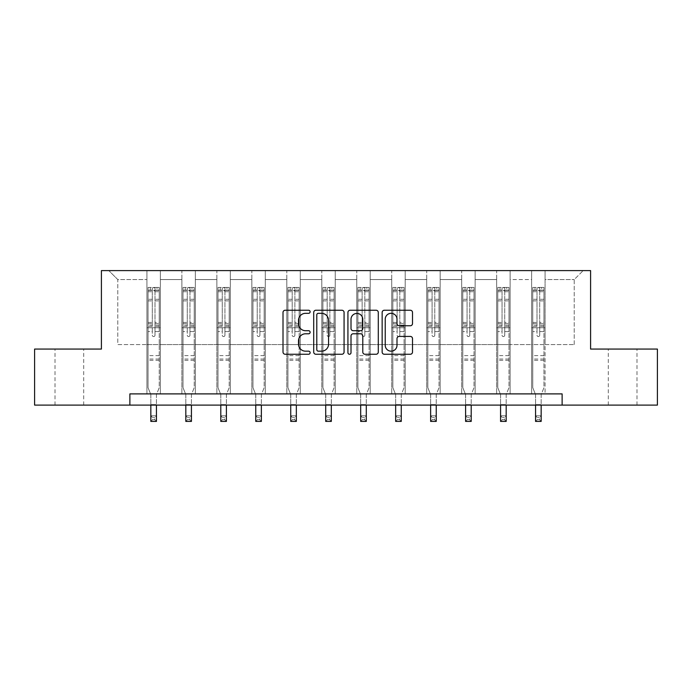 <?xml version="1.0" encoding="UTF-8"?>
<svg xmlns="http://www.w3.org/2000/svg" width="692" height="692" viewBox="0 0 692 692"><rect width="100%" height="100%" fill="white"/><g stroke="black" fill="none" stroke-linecap="round" stroke-linejoin="round"><path stroke-width="0.52" stroke-dasharray="3.46 2.59" d="M310.128 311.781A1.54 1.54 0 0 0 308.589 310.241L285.208 310.241A2.197 2.197 0 0 0 283.011 312.438L283.011 352.055A2.197 2.197 0 0 0 285.208 354.252L308.589 354.252A1.54 1.54 0 0 0 310.128 352.712A1.54 1.54 0 0 0 308.589 351.173L305.561 351.173A7.041 7.041 0 0 1 298.52 344.132L298.52 340.827A7.041 7.041 0 0 1 305.561 333.786L308.589 333.786A1.54 1.54 0 0 0 310.128 332.247A1.54 1.54 0 0 0 308.589 330.707L305.561 330.707A7.041 7.041 0 0 1 298.52 323.666L298.52 320.361A7.041 7.041 0 0 1 305.561 313.32L308.589 313.32A1.54 1.54 0 0 0 310.128 311.781M622.653 349.062L608.303 349.062L622.653 349.062M622.653 405.105L608.303 405.105L622.653 405.105M69.347 349.062L83.697 349.062L69.347 349.062M69.347 405.105L83.697 405.105L69.347 405.105M562.12 405.105L562.12 393.895L562.12 405.105L657.4 405.105L657.4 349.062L590.587 349.062L590.587 270.598L101.413 270.598L101.413 349.062L34.6 349.062L34.6 405.105L129.88 405.105L129.88 393.895L562.12 393.895L129.88 393.895L562.12 393.895L562.12 405.105L129.88 405.105L129.88 393.895L129.88 405.105M531.629 270.598L583.192 270.598L545.08 270.598L545.08 344.573L574.222 344.573L545.08 344.573L545.08 279.559L574.222 279.559L545.08 279.559L545.08 270.598L545.08 393.895L531.629 393.895L545.08 393.895L531.629 393.895L545.08 393.895L545.08 270.598L510.108 270.598L531.629 270.598L531.629 344.573L510.108 344.573L531.629 344.573L531.629 279.559L510.108 279.559L510.108 344.573L510.108 279.559L531.629 279.559L531.629 270.598L531.629 393.895L531.629 327.766L531.629 344.573L545.08 344.573L531.629 344.573L531.629 327.766L545.08 327.766L531.629 327.766L531.629 393.895L531.629 270.598M496.657 270.598L510.108 270.598L510.108 393.895L496.657 393.895L510.108 393.895L496.657 393.895L510.108 393.895L510.108 270.598L475.136 270.598L496.657 270.598L496.657 344.573L475.136 344.573L496.657 344.573L496.657 279.559L475.136 279.559L475.136 344.573L475.136 279.559L496.657 279.559L496.657 270.598L496.657 393.895L496.657 327.766L496.657 344.573L510.108 344.573L496.657 344.573L496.657 327.766L510.108 327.766L496.657 327.766L496.657 393.895L496.657 270.598M461.685 270.598L475.136 270.598L475.136 393.895L461.685 393.895L475.136 393.895L461.685 393.895L475.136 393.895L475.136 270.598L440.164 270.598L461.685 270.598L461.685 344.573L440.164 344.573L461.685 344.573L461.685 279.559L440.164 279.559L440.164 344.573L440.164 279.559L461.685 279.559L461.685 270.598L461.685 393.895L461.685 327.766L461.685 344.573L475.136 344.573L461.685 344.573L461.685 327.766L475.136 327.766L461.685 327.766L461.685 393.895L461.685 270.598M426.704 270.598L440.164 270.598L440.164 393.895L426.704 393.895L440.164 393.895L426.704 393.895L440.164 393.895L440.164 270.598L405.183 270.598L426.704 270.598L426.704 344.573L405.183 344.573L426.704 344.573L426.704 279.559L405.183 279.559L405.183 344.573L405.183 279.559L426.704 279.559L426.704 270.598L426.704 393.895L426.704 327.766L426.704 344.573L440.164 344.573L426.704 344.573L426.704 327.766L440.164 327.766L426.704 327.766L426.704 393.895L426.704 270.598M391.733 270.598L405.183 270.598L405.183 393.895L391.733 393.895L405.183 393.895L391.733 393.895L405.183 393.895L405.183 270.598L370.211 270.598L391.733 270.598L391.733 344.573L370.211 344.573L391.733 344.573L391.733 279.559L370.211 279.559L370.211 344.573L370.211 279.559L391.733 279.559L391.733 270.598L391.733 393.895L391.733 327.766L391.733 344.573L405.183 344.573L391.733 344.573L391.733 327.766L405.183 327.766L391.733 327.766L391.733 393.895L391.733 270.598M356.761 270.598L370.211 270.598L370.211 393.895L356.761 393.895L370.211 393.895L356.761 393.895L370.211 393.895L370.211 270.598L335.239 270.598L356.761 270.598L356.761 344.573L335.239 344.573L356.761 344.573L356.761 279.559L335.239 279.559L335.239 344.573L335.239 279.559L356.761 279.559L356.761 270.598L356.761 393.895L356.761 327.766L356.761 344.573L370.211 344.573L356.761 344.573L356.761 327.766L370.211 327.766L356.761 327.766L356.761 393.895L356.761 270.598M321.789 270.598L335.239 270.598L335.239 393.895L321.789 393.895L335.239 393.895L321.789 393.895L335.239 393.895L335.239 270.598L300.267 270.598L321.789 270.598L321.789 344.573L300.267 344.573L321.789 344.573L321.789 279.559L300.267 279.559L300.267 344.573L300.267 279.559L321.789 279.559L321.789 270.598L321.789 393.895L321.789 327.766L321.789 344.573L335.239 344.573L321.789 344.573L321.789 327.766L335.239 327.766L321.789 327.766L321.789 393.895L321.789 270.598M286.817 270.598L300.267 270.598L300.267 393.895L286.817 393.895L300.267 393.895L286.817 393.895L300.267 393.895L300.267 270.598L265.296 270.598L286.817 270.598L286.817 344.573L265.296 344.573L286.817 344.573L286.817 279.559L265.296 279.559L265.296 344.573L265.296 279.559L286.817 279.559L286.817 270.598L286.817 393.895L286.817 327.766L286.817 344.573L300.267 344.573L286.817 344.573L286.817 327.766L300.267 327.766L286.817 327.766L286.817 393.895L286.817 270.598M251.836 270.598L265.296 270.598L265.296 393.895L251.836 393.895L265.296 393.895L251.836 393.895L265.296 393.895L265.296 270.598L230.315 270.598L251.836 270.598L251.836 344.573L230.315 344.573L251.836 344.573L251.836 279.559L230.315 279.559L230.315 344.573L230.315 279.559L251.836 279.559L251.836 270.598L251.836 393.895L251.836 327.766L251.836 344.573L265.296 344.573L251.836 344.573L251.836 327.766L265.296 327.766L251.836 327.766L251.836 393.895L251.836 270.598M216.864 270.598L230.315 270.598L230.315 393.895L216.864 393.895L230.315 393.895L216.864 393.895L230.315 393.895L230.315 270.598L195.343 270.598L216.864 270.598L216.864 344.573L195.343 344.573L216.864 344.573L216.864 279.559L195.343 279.559L195.343 344.573L195.343 279.559L216.864 279.559L216.864 270.598L216.864 393.895L216.864 327.766L216.864 344.573L230.315 344.573L216.864 344.573L216.864 327.766L230.315 327.766L216.864 327.766L216.864 393.895L216.864 270.598M181.892 270.598L195.343 270.598L195.343 393.895L181.892 393.895L195.343 393.895L181.892 393.895L195.343 393.895L195.343 270.598L160.371 270.598L181.892 270.598L181.892 344.573L160.371 344.573L181.892 344.573L181.892 279.559L160.371 279.559L160.371 344.573L160.371 279.559L181.892 279.559L181.892 270.598L181.892 393.895L181.892 327.766L181.892 344.573L195.343 344.573L181.892 344.573L181.892 327.766L195.343 327.766L181.892 327.766L181.892 393.895L181.892 270.598M146.92 270.598L160.371 270.598L160.371 393.895L146.92 393.895L160.371 393.895L146.92 393.895L160.371 393.895L160.371 270.598L108.808 270.598L146.92 270.598L146.92 344.573L117.778 344.573L117.778 279.559L146.92 279.559L117.778 279.559L108.808 270.598L117.778 279.559L117.778 344.573L146.92 344.573L146.92 270.598L146.92 393.895L146.92 270.598M574.222 344.573L574.222 279.559L583.192 270.598L574.222 279.559L574.222 344.573M146.92 344.573L160.371 344.573L160.371 327.766L160.371 393.895L160.371 327.766L160.371 344.573L146.92 344.573L146.92 327.766L160.371 327.766L146.92 327.766L146.92 393.895L146.92 344.573M146.92 327.766L160.371 327.766L146.92 327.766M181.892 327.766L195.343 327.766L181.892 327.766M216.864 327.766L230.315 327.766L216.864 327.766M251.836 327.766L265.296 327.766L251.836 327.766M286.817 327.766L300.267 327.766L286.817 327.766M321.789 327.766L335.239 327.766L321.789 327.766M356.761 327.766L370.211 327.766L356.761 327.766M391.733 327.766L405.183 327.766L391.733 327.766M426.704 327.766L440.164 327.766L426.704 327.766M461.685 327.766L475.136 327.766L461.685 327.766M496.657 327.766L510.108 327.766L496.657 327.766M531.629 327.766L545.08 327.766L531.629 327.766M344.071 352.055L344.071 312.438A2.197 2.197 0 0 0 341.874 310.241L315.907 310.241A2.197 2.197 0 0 0 313.71 312.438L313.71 352.055A2.197 2.197 0 0 0 315.907 354.252L341.874 354.252A2.197 2.197 0 0 0 344.071 352.055M318.329 313.32A1.54 1.54 0 0 0 316.789 314.86L316.789 349.633A1.54 1.54 0 0 0 318.329 351.173L321.52 351.173A7.041 7.041 0 0 0 328.562 344.132L328.562 320.361A7.041 7.041 0 0 0 321.52 313.32L318.329 313.32M350.126 310.241L376.093 310.241A2.197 2.197 0 0 1 378.29 312.438L378.29 352.055A2.197 2.197 0 0 1 376.093 354.252L364.978 354.252A2.197 2.197 0 0 1 362.781 352.055L362.781 335.983A2.197 2.197 0 0 0 360.575 333.786L353.205 333.786A2.197 2.197 0 0 0 351.008 335.983L351.008 352.712A1.54 1.54 0 0 1 349.469 354.252A1.54 1.54 0 0 1 347.929 352.712L347.929 312.438A2.197 2.197 0 0 1 350.126 310.241M362.781 319.315A5.891 5.891 0 0 0 356.89 313.433A5.891 5.891 0 0 0 351.008 319.315L351.008 328.501A2.197 2.197 0 0 0 353.205 330.707L360.575 330.707A2.197 2.197 0 0 0 362.781 328.501L362.781 319.315M399.197 325.75L410.313 325.75A2.197 2.197 0 0 0 412.51 323.553L412.51 312.438A2.197 2.197 0 0 0 410.313 310.241L384.345 310.241A2.197 2.197 0 0 0 382.148 312.438L382.148 352.055A2.197 2.197 0 0 0 384.345 354.252L410.313 354.252A2.197 2.197 0 0 0 412.51 352.055L412.51 338.63A2.197 2.197 0 0 0 410.313 336.424L399.197 336.424A2.197 2.197 0 0 0 397 338.63L397 345.282A5.891 5.891 0 0 1 391.11 351.173A5.891 5.891 0 0 1 385.228 345.282L385.228 319.211A5.891 5.891 0 0 1 391.11 313.32A5.891 5.891 0 0 1 397 319.211L397 323.553A2.197 2.197 0 0 0 399.197 325.75M152.301 335.205A1.349 1.349 0 0 0 153.641 336.554A1.349 1.349 0 0 1 152.301 335.205L152.301 331.572L152.301 335.205M159.195 287.457L157.006 287.457L157.006 290.363L159.246 290.372L159.246 287.457L148.036 287.457L148.036 387.667L148.036 331.572L152.301 331.572L152.301 325.223L148.036 325.223M148.036 287.457L148.036 331.572L152.301 331.572L152.301 290.96L154.991 290.96L154.991 322.42L159.246 322.42L159.246 387.667L156.444 394.604L156.444 404.595L156.444 394.604L159.246 387.667L159.246 331.572L154.991 331.572L154.991 335.205A1.349 1.349 0 0 1 153.641 336.554A1.349 1.349 0 0 0 154.991 335.205L154.991 322.42M159.246 290.372L159.246 322.42M159.246 287.457L159.246 331.572L154.991 331.572L154.991 287.734L152.301 287.734L152.301 325.223M157.006 287.457L148.097 287.457M157.006 290.363L150.285 290.363L150.285 287.457M148.036 290.372L159.195 290.363M148.097 290.363L150.285 290.363M150.839 394.604L150.839 404.595L150.839 394.604L148.036 387.667L150.839 394.604M159.246 360.316L148.036 360.316M150.839 405.105L150.839 415.805L156.444 415.805L150.839 415.805L150.839 421.402L156.444 421.402L156.444 415.805L154.766 417.484L154.766 419.724L152.525 419.724L152.525 417.484L154.766 417.484M156.444 405.105L156.444 415.805M156.444 421.402L154.766 419.724M152.525 419.724L150.839 421.402M152.525 417.484L150.839 415.805M152.301 290.96L152.301 287.734M154.991 290.96L154.991 287.734M187.273 335.205A1.349 1.349 0 0 0 188.622 336.554A1.349 1.349 0 0 1 187.273 335.205L187.273 331.572L187.273 335.205M194.167 287.457L191.978 287.457L191.978 290.363L194.227 290.372L194.227 287.457L183.017 287.457L183.017 387.667L183.017 331.572L187.273 331.572L187.273 325.223L183.017 325.223M183.017 287.457L183.017 331.572L187.273 331.572L187.273 290.96L189.963 290.96L189.963 322.42L194.227 322.42L194.227 387.667L191.424 394.604L191.424 404.595L191.424 394.604L194.227 387.667L194.227 331.572L189.963 331.572L189.963 335.205A1.349 1.349 0 0 1 188.622 336.554A1.349 1.349 0 0 0 189.963 335.205L189.963 322.42M194.227 290.372L194.227 322.42M194.227 287.457L194.227 331.572L189.963 331.572L189.963 287.734L187.273 287.734L187.273 325.223M191.978 287.457L183.069 287.457M191.978 290.363L185.257 290.363L185.257 287.457M183.017 290.372L194.167 290.363M183.069 290.363L185.257 290.363M185.819 394.604L185.819 404.595L185.819 394.604L183.017 387.667L185.819 394.604M194.227 360.316L183.017 360.316M185.819 405.105L185.819 415.805L191.424 415.805L185.819 415.805L185.819 421.402L191.424 421.402L191.424 415.805L189.738 417.484L189.738 419.724L187.497 419.724L187.497 417.484L189.738 417.484M191.424 405.105L191.424 415.805M191.424 421.402L189.738 419.724M187.497 419.724L185.819 421.402M187.497 417.484L185.819 415.805M187.273 290.96L187.273 287.734M189.963 290.96L189.963 287.734M222.244 335.205A1.349 1.349 0 0 0 223.594 336.554A1.349 1.349 0 0 1 222.244 335.205L222.244 331.572L222.244 335.205M229.138 287.457L226.959 287.457L226.959 290.363L229.199 290.372L229.199 287.457L217.989 287.457L217.989 387.667L217.989 331.572L222.244 331.572L222.244 325.223L217.989 325.223M217.989 287.457L217.989 331.572L222.244 331.572L222.244 290.96L224.935 290.96L224.935 322.42L229.199 322.42L229.199 387.667L226.396 394.604L226.396 404.595L226.396 394.604L229.199 387.667L229.199 331.572L224.935 331.572L224.935 335.205A1.349 1.349 0 0 1 223.594 336.554A1.349 1.349 0 0 0 224.935 335.205L224.935 322.42M229.199 290.372L229.199 322.42M229.199 287.457L229.199 331.572L224.935 331.572L224.935 287.734L222.244 287.734L222.244 325.223M226.959 287.457L218.041 287.457M226.959 290.363L220.229 290.363L220.229 287.457M217.989 290.372L229.138 290.363M218.041 290.363L220.229 290.363M220.791 394.604L220.791 404.595L220.791 394.604L217.989 387.667L220.791 394.604M229.199 360.316L217.989 360.316M220.791 405.105L220.791 415.805L226.396 415.805L220.791 415.805L220.791 421.402L226.396 421.402L226.396 415.805L224.71 417.484L224.71 419.724L222.469 419.724L222.469 417.484L224.71 417.484M226.396 405.105L226.396 415.805M226.396 421.402L224.71 419.724M222.469 419.724L220.791 421.402M222.469 417.484L220.791 415.805M222.244 290.96L222.244 287.734M224.935 290.96L224.935 287.734M257.225 335.205A1.349 1.349 0 0 0 258.566 336.554A1.349 1.349 0 0 1 257.225 335.205L257.225 331.572L257.225 335.205M264.11 287.457L261.931 287.457L261.931 290.363L264.171 290.372L264.171 287.457L252.961 287.457L252.961 387.667L252.961 331.572L257.225 331.572L257.225 325.223L252.961 325.223M252.961 287.457L252.961 331.572L257.225 331.572L257.225 290.96L259.915 290.96L259.915 322.42L264.171 322.42L264.171 387.667L261.368 394.604L261.368 404.595L261.368 394.604L264.171 387.667L264.171 331.572L259.915 331.572L259.915 335.205A1.349 1.349 0 0 1 258.566 336.554A1.349 1.349 0 0 0 259.915 335.205L259.915 322.42M264.171 290.372L264.171 322.42M264.171 287.457L264.171 331.572L259.915 331.572L259.915 287.734L257.225 287.734L257.225 325.223M261.931 287.457L253.021 287.457M261.931 290.363L255.201 290.363L255.201 287.457M252.961 290.372L264.11 290.363M253.021 290.363L255.201 290.363M255.763 394.604L255.763 404.595L255.763 394.604L252.961 387.667L255.763 394.604M264.171 360.316L252.961 360.316M255.763 405.105L255.763 415.805L261.368 415.805L255.763 415.805L255.763 421.402L261.368 421.402L261.368 415.805L259.69 417.484L259.69 419.724L257.441 419.724L257.441 417.484L259.69 417.484M261.368 405.105L261.368 415.805M261.368 421.402L259.69 419.724M257.441 419.724L255.763 421.402M257.441 417.484L255.763 415.805M257.225 290.96L257.225 287.734M259.915 290.96L259.915 287.734M292.197 335.205A1.349 1.349 0 0 0 293.538 336.554A1.349 1.349 0 0 1 292.197 335.205L292.197 331.572L292.197 335.205M299.091 287.457L296.903 287.457L296.903 290.363L299.143 290.372L299.143 287.457L287.933 287.457L287.933 387.667L287.933 331.572L292.197 331.572L292.197 325.223L287.933 325.223M287.933 287.457L287.933 331.572L292.197 331.572L292.197 290.96L294.887 290.96L294.887 322.42L299.143 322.42L299.143 387.667L296.34 394.604L296.34 404.595L296.34 394.604L299.143 387.667L299.143 331.572L294.887 331.572L294.887 335.205A1.349 1.349 0 0 1 293.538 336.554A1.349 1.349 0 0 0 294.887 335.205L294.887 322.42M299.143 290.372L299.143 322.42M299.143 287.457L299.143 331.572L294.887 331.572L294.887 287.734L292.197 287.734L292.197 325.223M296.903 287.457L287.993 287.457M296.903 290.363L290.173 290.363L290.173 287.457M287.933 290.372L299.091 290.363M287.993 290.363L290.173 290.363M290.735 394.604L290.735 404.595L290.735 394.604L287.933 387.667L290.735 394.604M299.143 360.316L287.933 360.316M290.735 405.105L290.735 415.805L296.34 415.805L290.735 415.805L290.735 421.402L296.34 421.402L296.34 415.805L294.662 417.484L294.662 419.724L292.422 419.724L292.422 417.484L294.662 417.484M296.34 405.105L296.34 415.805M296.34 421.402L294.662 419.724M292.422 419.724L290.735 421.402M292.422 417.484L290.735 415.805M292.197 290.96L292.197 287.734M294.887 290.96L294.887 287.734M327.169 335.205A1.349 1.349 0 0 0 328.51 336.554A1.349 1.349 0 0 1 327.169 335.205L327.169 331.572L327.169 335.205M334.063 287.457L331.875 287.457L331.875 290.363L334.115 290.372L334.115 287.457L322.904 287.457L322.904 387.667L322.904 331.572L327.169 331.572L327.169 325.223L322.904 325.223M322.904 287.457L322.904 331.572L327.169 331.572L327.169 290.96L329.859 290.96L329.859 322.42L334.115 322.42L334.115 387.667L331.312 394.604L331.312 404.595L331.312 394.604L334.115 387.667L334.115 331.572L329.859 331.572L329.859 335.205A1.349 1.349 0 0 1 328.51 336.554A1.349 1.349 0 0 0 329.859 335.205L329.859 322.42M334.115 290.372L334.115 322.42M334.115 287.457L334.115 331.572L329.859 331.572L329.859 287.734L327.169 287.734L327.169 325.223M331.875 287.457L322.965 287.457M331.875 290.363L325.153 290.363L325.153 287.457M322.904 290.372L334.063 290.363M322.965 290.363L325.153 290.363M325.707 394.604L325.707 404.595L325.707 394.604L322.904 387.667L325.707 394.604M334.115 360.316L322.904 360.316M325.707 405.105L325.707 415.805L331.312 415.805L325.707 415.805L325.707 421.402L331.312 421.402L331.312 415.805L329.634 417.484L329.634 419.724L327.394 419.724L327.394 417.484L329.634 417.484M331.312 405.105L331.312 415.805M331.312 421.402L329.634 419.724M327.394 419.724L325.707 421.402M327.394 417.484L325.707 415.805M327.169 290.96L327.169 287.734M329.859 290.96L329.859 287.734M362.141 335.205A1.349 1.349 0 0 0 363.49 336.554A1.349 1.349 0 0 1 362.141 335.205L362.141 331.572L362.141 335.205M369.035 287.457L366.846 287.457L366.846 290.363L369.095 290.372L369.095 287.457L357.885 287.457L357.885 387.667L357.885 331.572L362.141 331.572L362.141 325.223L357.885 325.223M357.885 287.457L357.885 331.572L362.141 331.572L362.141 290.96L364.831 290.96L364.831 322.42L369.095 322.42L369.095 387.667L366.293 394.604L366.293 404.595L366.293 394.604L369.095 387.667L369.095 331.572L364.831 331.572L364.831 335.205A1.349 1.349 0 0 1 363.49 336.554A1.349 1.349 0 0 0 364.831 335.205L364.831 322.42M369.095 290.372L369.095 322.42M369.095 287.457L369.095 331.572L364.831 331.572L364.831 287.734L362.141 287.734L362.141 325.223M366.846 287.457L357.937 287.457M366.846 290.363L360.125 290.363L360.125 287.457M357.885 290.372L369.035 290.363M357.937 290.363L360.125 290.363M360.688 394.604L360.688 404.595L360.688 394.604L357.885 387.667L360.688 394.604M369.095 360.316L357.885 360.316M360.688 405.105L360.688 415.805L366.293 415.805L360.688 415.805L360.688 421.402L366.293 421.402L366.293 415.805L364.606 417.484L364.606 419.724L362.366 419.724L362.366 417.484L364.606 417.484M366.293 405.105L366.293 415.805M366.293 421.402L364.606 419.724M362.366 419.724L360.688 421.402M362.366 417.484L360.688 415.805M362.141 290.96L362.141 287.734M364.831 290.96L364.831 287.734M397.113 335.205A1.349 1.349 0 0 0 398.462 336.554A1.349 1.349 0 0 1 397.113 335.205L397.113 331.572L397.113 335.205M404.007 287.457L401.827 287.457L401.827 290.363L404.067 290.372L404.067 287.457L392.857 287.457L392.857 387.667L392.857 331.572L397.113 331.572L397.113 325.223L392.857 325.223M392.857 287.457L392.857 331.572L397.113 331.572L397.113 290.96L399.803 290.96L399.803 322.42L404.067 322.42L404.067 387.667L401.265 394.604L401.265 404.595L401.265 394.604L404.067 387.667L404.067 331.572L399.803 331.572L399.803 335.205A1.349 1.349 0 0 1 398.462 336.554A1.349 1.349 0 0 0 399.803 335.205L399.803 322.42M404.067 290.372L404.067 322.42M404.067 287.457L404.067 331.572L399.803 331.572L399.803 287.734L397.113 287.734L397.113 325.223M401.827 287.457L392.909 287.457M401.827 290.363L395.097 290.363L395.097 287.457M392.857 290.372L404.007 290.363M392.909 290.363L395.097 290.363M395.66 394.604L395.66 404.595L395.66 394.604L392.857 387.667L395.66 394.604M404.067 360.316L392.857 360.316M395.66 405.105L395.66 415.805L401.265 415.805L395.66 415.805L395.66 421.402L401.265 421.402L401.265 415.805L399.578 417.484L399.578 419.724L397.338 419.724L397.338 417.484L399.578 417.484M401.265 405.105L401.265 415.805M401.265 421.402L399.578 419.724M397.338 419.724L395.66 421.402M397.338 417.484L395.66 415.805M397.113 290.96L397.113 287.734M399.803 290.96L399.803 287.734M432.085 335.205A1.349 1.349 0 0 0 433.434 336.554A1.349 1.349 0 0 1 432.085 335.205L432.085 331.572L432.085 335.205M438.979 287.457L436.799 287.457L436.799 290.363L439.039 290.372L439.039 287.457L427.829 287.457L427.829 387.667L427.829 331.572L432.085 331.572L432.085 325.223L427.829 325.223M427.829 287.457L427.829 331.572L432.085 331.572L432.085 290.96L434.775 290.96L434.775 322.42L439.039 322.42L439.039 387.667L436.237 394.604L436.237 404.595L436.237 394.604L439.039 387.667L439.039 331.572L434.775 331.572L434.775 335.205A1.349 1.349 0 0 1 433.434 336.554A1.349 1.349 0 0 0 434.775 335.205L434.775 322.42M439.039 290.372L439.039 322.42M439.039 287.457L439.039 331.572L434.775 331.572L434.775 287.734L432.085 287.734L432.085 325.223M436.799 287.457L427.89 287.457M436.799 290.363L430.069 290.363L430.069 287.457M427.829 290.372L438.979 290.363M427.89 290.363L430.069 290.363M430.632 394.604L430.632 404.595L430.632 394.604L427.829 387.667L430.632 394.604M439.039 360.316L427.829 360.316M430.632 405.105L430.632 415.805L436.237 415.805L430.632 415.805L430.632 421.402L436.237 421.402L436.237 415.805L434.559 417.484L434.559 419.724L432.31 419.724L432.31 417.484L434.559 417.484M436.237 405.105L436.237 415.805M436.237 421.402L434.559 419.724M432.31 419.724L430.632 421.402M432.31 417.484L430.632 415.805M432.085 290.96L432.085 287.734M434.775 290.96L434.775 287.734M467.065 335.205A1.349 1.349 0 0 0 468.406 336.554A1.349 1.349 0 0 1 467.065 335.205L467.065 331.572L467.065 335.205M473.959 287.457L471.771 287.457L471.771 290.363L474.011 290.372L474.011 287.457L462.801 287.457L462.801 387.667L462.801 331.572L467.065 331.572L467.065 325.223L462.801 325.223M462.801 287.457L462.801 331.572L467.065 331.572L467.065 290.96L469.756 290.96L469.756 322.42L474.011 322.42L474.011 387.667L471.209 394.604L471.209 404.595L471.209 394.604L474.011 387.667L474.011 331.572L469.756 331.572L469.756 335.205A1.349 1.349 0 0 1 468.406 336.554A1.349 1.349 0 0 0 469.756 335.205L469.756 322.42M474.011 290.372L474.011 322.42M474.011 287.457L474.011 331.572L469.756 331.572L469.756 287.734L467.065 287.734L467.065 325.223M471.771 287.457L462.862 287.457M471.771 290.363L465.041 290.363L465.041 287.457M462.801 290.372L473.959 290.363M462.862 290.363L465.041 290.363M465.604 394.604L465.604 404.595L465.604 394.604L462.801 387.667L465.604 394.604M474.011 360.316L462.801 360.316M465.604 405.105L465.604 415.805L471.209 415.805L465.604 415.805L465.604 421.402L471.209 421.402L471.209 415.805L469.531 417.484L469.531 419.724L467.29 419.724L467.29 417.484L469.531 417.484M471.209 405.105L471.209 415.805M471.209 421.402L469.531 419.724M467.29 419.724L465.604 421.402M467.29 417.484L465.604 415.805M467.065 290.96L467.065 287.734M469.756 290.96L469.756 287.734M502.037 335.205A1.349 1.349 0 0 0 503.378 336.554A1.349 1.349 0 0 1 502.037 335.205L502.037 331.572L502.037 335.205M508.931 287.457L506.743 287.457L506.743 290.363L508.983 290.372L508.983 287.457L497.773 287.457L497.773 387.667L497.773 331.572L502.037 331.572L502.037 325.223L497.773 325.223M497.773 287.457L497.773 331.572L502.037 331.572L502.037 290.96L504.728 290.96L504.728 322.42L508.983 322.42L508.983 387.667L506.181 394.604L506.181 404.595L506.181 394.604L508.983 387.667L508.983 331.572L504.728 331.572L504.728 335.205A1.349 1.349 0 0 1 503.378 336.554A1.349 1.349 0 0 0 504.728 335.205L504.728 322.42M508.983 290.372L508.983 322.42M508.983 287.457L508.983 331.572L504.728 331.572L504.728 287.734L502.037 287.734L502.037 325.223M506.743 287.457L497.833 287.457M506.743 290.363L500.022 290.363L500.022 287.457M497.773 290.372L508.931 290.363M497.833 290.363L500.022 290.363M500.576 394.604L500.576 404.595L500.576 394.604L497.773 387.667L500.576 394.604M508.983 360.316L497.773 360.316M500.576 405.105L500.576 415.805L506.181 415.805L500.576 415.805L500.576 421.402L506.181 421.402L506.181 415.805L504.503 417.484L504.503 419.724L502.262 419.724L502.262 417.484L504.503 417.484M506.181 405.105L506.181 415.805M506.181 421.402L504.503 419.724M502.262 419.724L500.576 421.402M502.262 417.484L500.576 415.805M502.037 290.96L502.037 287.734M504.728 290.96L504.728 287.734M537.009 335.205A1.349 1.349 0 0 0 538.359 336.554A1.349 1.349 0 0 1 537.009 335.205L537.009 331.572L537.009 335.205M543.903 287.457L541.715 287.457L541.715 290.363L543.964 290.372L543.964 287.457L532.754 287.457L532.754 387.667L532.754 331.572L537.009 331.572L537.009 325.223L532.754 325.223M532.754 287.457L532.754 331.572L537.009 331.572L537.009 290.96L539.699 290.96L539.699 322.42L543.964 322.42L543.964 387.667L541.161 394.604L541.161 404.595L541.161 394.604L543.964 387.667L543.964 331.572L539.699 331.572L539.699 335.205A1.349 1.349 0 0 1 538.359 336.554A1.349 1.349 0 0 0 539.699 335.205L539.699 322.42M543.964 290.372L543.964 322.42M543.964 287.457L543.964 331.572L539.699 331.572L539.699 287.734L537.009 287.734L537.009 325.223M541.715 287.457L532.805 287.457M541.715 290.363L534.994 290.363L534.994 287.457M532.754 290.372L543.903 290.363M532.805 290.363L534.994 290.363M535.556 394.604L535.556 404.595L535.556 394.604L532.754 387.667L535.556 394.604M543.964 360.316L532.754 360.316M535.556 405.105L535.556 415.805L541.161 415.805L535.556 415.805L535.556 421.402L541.161 421.402L541.161 415.805L539.475 417.484L539.475 419.724L537.234 419.724L537.234 417.484L539.475 417.484M541.161 405.105L541.161 415.805M541.161 421.402L539.475 419.724M537.234 419.724L535.556 421.402M537.234 417.484L535.556 415.805M537.009 290.96L537.009 287.734M539.699 290.96L539.699 287.734M152.301 299.299L148.036 299.299M148.036 300.89L152.301 300.89M148.036 322.42L152.301 322.42M159.246 355.61L148.036 355.61M150.839 404.595L156.444 404.595L150.839 404.595M152.301 326.494L148.036 326.494M159.246 326.494L154.991 326.494M148.036 323.692L152.301 323.692M154.991 323.692L159.246 323.692M159.246 325.223L154.991 325.223M159.246 299.299L154.991 299.299M154.991 300.89L159.246 300.89M152.301 290.138L148.036 290.138M148.036 291.73L152.301 291.73M159.246 290.138L154.991 290.138M154.991 291.73L159.246 291.73M159.246 359.053L148.036 359.053M187.273 299.299L183.017 299.299M183.017 300.89L187.273 300.89M183.017 322.42L187.273 322.42M194.227 355.61L183.017 355.61M185.819 404.595L191.424 404.595L185.819 404.595M187.273 326.494L183.017 326.494M194.227 326.494L189.963 326.494M183.017 323.692L187.273 323.692M189.963 323.692L194.227 323.692M194.227 325.223L189.963 325.223M194.227 299.299L189.963 299.299M189.963 300.89L194.227 300.89M187.273 290.138L183.017 290.138M183.017 291.73L187.273 291.73M194.227 290.138L189.963 290.138M189.963 291.73L194.227 291.73M194.227 359.053L183.017 359.053M222.244 299.299L217.989 299.299M217.989 300.89L222.244 300.89M217.989 322.42L222.244 322.42M229.199 355.61L217.989 355.61M220.791 404.595L226.396 404.595L220.791 404.595M222.244 326.494L217.989 326.494M229.199 326.494L224.935 326.494M217.989 323.692L222.244 323.692M224.935 323.692L229.199 323.692M229.199 325.223L224.935 325.223M229.199 299.299L224.935 299.299M224.935 300.89L229.199 300.89M222.244 290.138L217.989 290.138M217.989 291.73L222.244 291.73M229.199 290.138L224.935 290.138M224.935 291.73L229.199 291.73M229.199 359.053L217.989 359.053M257.225 299.299L252.961 299.299M252.961 300.89L257.225 300.89M252.961 322.42L257.225 322.42M264.171 355.61L252.961 355.61M255.763 404.595L261.368 404.595L255.763 404.595M257.225 326.494L252.961 326.494M264.171 326.494L259.915 326.494M252.961 323.692L257.225 323.692M259.915 323.692L264.171 323.692M264.171 325.223L259.915 325.223M264.171 299.299L259.915 299.299M259.915 300.89L264.171 300.89M257.225 290.138L252.961 290.138M252.961 291.73L257.225 291.73M264.171 290.138L259.915 290.138M259.915 291.73L264.171 291.73M264.171 359.053L252.961 359.053M292.197 299.299L287.933 299.299M287.933 300.89L292.197 300.89M287.933 322.42L292.197 322.42M299.143 355.61L287.933 355.61M290.735 404.595L296.34 404.595L290.735 404.595M292.197 326.494L287.933 326.494M299.143 326.494L294.887 326.494M287.933 323.692L292.197 323.692M294.887 323.692L299.143 323.692M299.143 325.223L294.887 325.223M299.143 299.299L294.887 299.299M294.887 300.89L299.143 300.89M292.197 290.138L287.933 290.138M287.933 291.73L292.197 291.73M299.143 290.138L294.887 290.138M294.887 291.73L299.143 291.73M299.143 359.053L287.933 359.053M327.169 299.299L322.904 299.299M322.904 300.89L327.169 300.89M322.904 322.42L327.169 322.42M334.115 355.61L322.904 355.61M325.707 404.595L331.312 404.595L325.707 404.595M327.169 326.494L322.904 326.494M334.115 326.494L329.859 326.494M322.904 323.692L327.169 323.692M329.859 323.692L334.115 323.692M334.115 325.223L329.859 325.223M334.115 299.299L329.859 299.299M329.859 300.89L334.115 300.89M327.169 290.138L322.904 290.138M322.904 291.73L327.169 291.73M334.115 290.138L329.859 290.138M329.859 291.73L334.115 291.73M334.115 359.053L322.904 359.053M362.141 299.299L357.885 299.299M357.885 300.89L362.141 300.89M357.885 322.42L362.141 322.42M369.095 355.61L357.885 355.61M360.688 404.595L366.293 404.595L360.688 404.595M362.141 326.494L357.885 326.494M369.095 326.494L364.831 326.494M357.885 323.692L362.141 323.692M364.831 323.692L369.095 323.692M369.095 325.223L364.831 325.223M369.095 299.299L364.831 299.299M364.831 300.89L369.095 300.89M362.141 290.138L357.885 290.138M357.885 291.73L362.141 291.73M369.095 290.138L364.831 290.138M364.831 291.73L369.095 291.73M369.095 359.053L357.885 359.053M397.113 299.299L392.857 299.299M392.857 300.89L397.113 300.89M392.857 322.42L397.113 322.42M404.067 355.61L392.857 355.61M395.66 404.595L401.265 404.595L395.66 404.595M397.113 326.494L392.857 326.494M404.067 326.494L399.803 326.494M392.857 323.692L397.113 323.692M399.803 323.692L404.067 323.692M404.067 325.223L399.803 325.223M404.067 299.299L399.803 299.299M399.803 300.89L404.067 300.89M397.113 290.138L392.857 290.138M392.857 291.73L397.113 291.73M404.067 290.138L399.803 290.138M399.803 291.73L404.067 291.73M404.067 359.053L392.857 359.053M432.085 299.299L427.829 299.299M427.829 300.89L432.085 300.89M427.829 322.42L432.085 322.42M439.039 355.61L427.829 355.61M430.632 404.595L436.237 404.595L430.632 404.595M432.085 326.494L427.829 326.494M439.039 326.494L434.775 326.494M427.829 323.692L432.085 323.692M434.775 323.692L439.039 323.692M439.039 325.223L434.775 325.223M439.039 299.299L434.775 299.299M434.775 300.89L439.039 300.89M432.085 290.138L427.829 290.138M427.829 291.73L432.085 291.73M439.039 290.138L434.775 290.138M434.775 291.73L439.039 291.73M439.039 359.053L427.829 359.053M467.065 299.299L462.801 299.299M462.801 300.89L467.065 300.89M462.801 322.42L467.065 322.42M474.011 355.61L462.801 355.61M465.604 404.595L471.209 404.595L465.604 404.595M467.065 326.494L462.801 326.494M474.011 326.494L469.756 326.494M462.801 323.692L467.065 323.692M469.756 323.692L474.011 323.692M474.011 325.223L469.756 325.223M474.011 299.299L469.756 299.299M469.756 300.89L474.011 300.89M467.065 290.138L462.801 290.138M462.801 291.73L467.065 291.73M474.011 290.138L469.756 290.138M469.756 291.73L474.011 291.73M474.011 359.053L462.801 359.053M502.037 299.299L497.773 299.299M497.773 300.89L502.037 300.89M497.773 322.42L502.037 322.42M508.983 355.61L497.773 355.61M500.576 404.595L506.181 404.595L500.576 404.595M502.037 326.494L497.773 326.494M508.983 326.494L504.728 326.494M497.773 323.692L502.037 323.692M504.728 323.692L508.983 323.692M508.983 325.223L504.728 325.223M508.983 299.299L504.728 299.299M504.728 300.89L508.983 300.89M502.037 290.138L497.773 290.138M497.773 291.73L502.037 291.73M508.983 290.138L504.728 290.138M504.728 291.73L508.983 291.73M508.983 359.053L497.773 359.053M537.009 299.299L532.754 299.299M532.754 300.89L537.009 300.89M532.754 322.42L537.009 322.42M543.964 355.61L532.754 355.61M535.556 404.595L541.161 404.595L535.556 404.595M537.009 326.494L532.754 326.494M543.964 326.494L539.699 326.494M532.754 323.692L537.009 323.692M539.699 323.692L543.964 323.692M543.964 325.223L539.699 325.223M543.964 299.299L539.699 299.299M539.699 300.89L543.964 300.89M537.009 290.138L532.754 290.138M532.754 291.73L537.009 291.73M543.964 290.138L539.699 290.138M539.699 291.73L543.964 291.73M543.964 359.053L532.754 359.053M608.303 405.105L608.303 349.062M55.005 405.105L55.005 349.062M83.697 405.105L83.697 349.062M636.995 405.105L636.995 349.062"/><path stroke-width="1.04" d="M310.128 311.781A1.54 1.54 0 0 0 308.589 310.241L285.208 310.241A2.197 2.197 0 0 0 283.011 312.438L283.011 352.055A2.197 2.197 0 0 0 285.208 354.252L308.589 354.252A1.54 1.54 0 0 0 310.128 352.712A1.54 1.54 0 0 0 308.589 351.173L305.561 351.173A7.041 7.041 0 0 1 298.52 344.132L298.52 340.827A7.041 7.041 0 0 1 305.561 333.786L308.589 333.786A1.54 1.54 0 0 0 310.128 332.247A1.54 1.54 0 0 0 308.589 330.707L305.561 330.707A7.041 7.041 0 0 1 298.52 323.666L298.52 320.361A7.041 7.041 0 0 1 305.561 313.32L308.589 313.32A1.54 1.54 0 0 0 310.128 311.781M410.313 325.75A2.197 2.197 0 0 0 412.51 323.553L412.51 312.438A2.197 2.197 0 0 0 410.313 310.241L384.345 310.241A2.197 2.197 0 0 0 382.148 312.438L382.148 352.055A2.197 2.197 0 0 0 384.345 354.252L410.313 354.252A2.197 2.197 0 0 0 412.51 352.055L412.51 338.63A2.197 2.197 0 0 0 410.313 336.424L399.197 336.424A2.197 2.197 0 0 0 397 338.63L397 345.282A5.891 5.891 0 0 1 391.11 351.173A5.891 5.891 0 0 1 385.228 345.282L385.228 319.211A5.891 5.891 0 0 1 391.11 313.32A5.891 5.891 0 0 1 397 319.211L397 323.553A2.197 2.197 0 0 0 399.197 325.75L410.313 325.75M129.88 405.105L34.6 405.105L34.6 349.062L101.413 349.062L101.413 270.598L590.587 270.598L590.587 349.062L657.4 349.062L657.4 405.105L562.12 405.105L562.12 393.895L129.88 393.895L129.88 405.105L562.12 405.105M344.071 312.438A2.197 2.197 0 0 0 341.874 310.241L315.907 310.241A2.197 2.197 0 0 0 313.71 312.438L313.71 352.055A2.197 2.197 0 0 0 315.907 354.252L341.874 354.252A2.197 2.197 0 0 0 344.071 352.055L344.071 312.438M350.126 310.241L376.093 310.241A2.197 2.197 0 0 1 378.29 312.438L378.29 352.055A2.197 2.197 0 0 1 376.093 354.252L364.978 354.252A2.197 2.197 0 0 1 362.781 352.055L362.781 335.983A2.197 2.197 0 0 0 360.575 333.786L353.205 333.786A2.197 2.197 0 0 0 351.008 335.983L351.008 352.712A1.54 1.54 0 0 1 349.469 354.252A1.54 1.54 0 0 1 347.929 352.712L347.929 312.438A2.197 2.197 0 0 1 350.126 310.241M318.329 313.32A1.54 1.54 0 0 0 316.789 314.86L316.789 349.633A1.54 1.54 0 0 0 318.329 351.173L321.52 351.173A7.041 7.041 0 0 0 328.562 344.132L328.562 320.361A7.041 7.041 0 0 0 321.52 313.32L318.329 313.32M362.781 319.315A5.891 5.891 0 0 0 356.89 313.433A5.891 5.891 0 0 0 351.008 319.315L351.008 328.501A2.197 2.197 0 0 0 353.205 330.707L360.575 330.707A2.197 2.197 0 0 0 362.781 328.501L362.781 319.315M150.839 405.105L150.839 421.402L156.444 421.402L156.444 405.105M185.819 405.105L185.819 421.402L191.424 421.402L191.424 405.105M220.791 405.105L220.791 421.402L226.396 421.402L226.396 405.105M255.763 405.105L255.763 421.402L261.368 421.402L261.368 405.105M290.735 405.105L290.735 421.402L296.34 421.402L296.34 405.105M325.707 405.105L325.707 421.402L331.312 421.402L331.312 405.105M360.688 405.105L360.688 421.402L366.293 421.402L366.293 405.105M395.66 405.105L395.66 421.402L401.265 421.402L401.265 405.105M430.632 405.105L430.632 421.402L436.237 421.402L436.237 405.105M465.604 405.105L465.604 421.402L471.209 421.402L471.209 405.105M500.576 405.105L500.576 421.402L506.181 421.402L506.181 405.105M535.556 405.105L535.556 421.402L541.161 421.402L541.161 405.105"/></g></svg>
